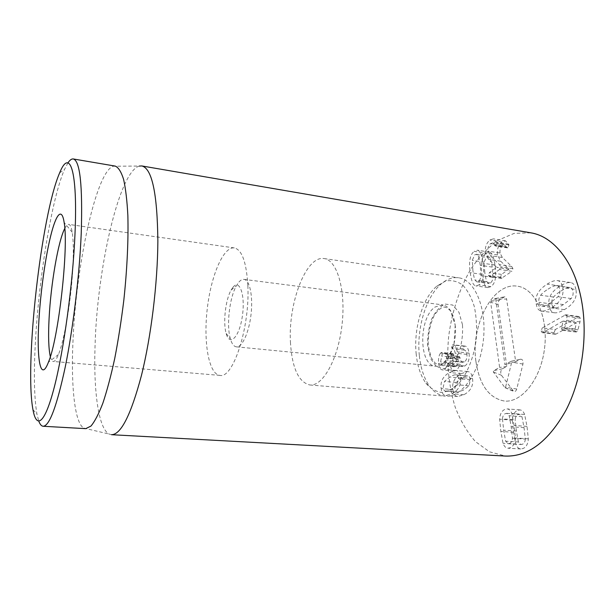 <?xml version="1.0" encoding="UTF-8"?>
<svg xmlns="http://www.w3.org/2000/svg" width="615" height="615" viewBox="0 0 615 615"><rect width="100%" height="100%" fill="white"/><g stroke="black" fill="none" stroke-linecap="round" stroke-linejoin="round"><path stroke-width="0.46" stroke-dasharray="3.08 2.31" d="M548.05 289.142C551.494 286.921 554.184 285.729 556.106 285.583L556.859 285.621C558.366 285.775 559.335 287.036 559.773 289.396C560.25 292.148 559.658 294.585 557.997 296.699L550.356 302.788C546.966 304.955 544.36 306.07 542.538 306.147L541.869 306.124C540.347 305.993 539.37 304.702 538.94 302.265C538.509 299.613 539.078 297.276 540.647 295.238C542.123 293.309 544.59 291.279 548.05 289.142M561.072 291.01C564.562 288.812 567.284 287.643 569.229 287.505L570.005 287.543C571.527 287.697 572.511 288.95 572.957 291.302C573.449 294.032 572.849 296.453 571.174 298.552L563.448 304.579C560.011 306.716 557.375 307.823 555.522 307.892L554.845 307.869C553.308 307.731 552.316 306.454 551.878 304.025C551.424 301.388 551.993 299.067 553.585 297.053C555.076 295.139 557.574 293.124 561.072 291.01M575.917 289.519C575.125 285.283 573.341 282.962 570.574 282.554C567.96 282.193 564.501 283.346 560.196 286.029C551.309 291.495 547.611 298.044 549.118 305.686C549.848 310.037 551.647 312.397 554.507 312.781C556.921 313.104 560.196 312.059 564.339 309.645C573.634 304.294 577.493 297.583 575.917 289.519L562.694 287.589C564.232 295.707 560.411 302.472 551.225 307.892C547.135 310.329 543.898 311.39 541.515 311.067C538.702 310.698 536.933 308.323 536.219 303.948C534.758 296.261 538.417 289.65 547.189 284.13C551.447 281.416 554.861 280.24 557.436 280.601C560.173 281.001 561.926 283.331 562.694 287.589M555.33 329.509L554.069 332.669L555.245 334.229L556.106 334.037L576.355 322.783L574.81 330.478L575.978 331.985L576.739 331.8L577.962 329.801L579.983 321.937L580.306 318.201L579.023 316.525L555.33 329.509L542.292 327.91L565.692 314.772L566.961 316.456L566.638 320.223L564.624 328.141L563.409 330.163L562.656 330.347L561.503 328.833L563.048 321.076L543.045 332.461L542.199 332.661L541.046 331.093L542.292 327.91M577.962 316.771L564.647 315.026M574.81 330.478L561.503 328.833M574.871 328.948L561.572 327.295M576.378 322.89L563.071 321.191M576.355 322.783L563.048 321.076M556.106 334.037L543.045 332.461M451.448 389.18L445.644 391.148C444.291 391.017 443.469 389.772 443.177 387.396L444.514 381.408L449.988 376.995C452.471 375.45 454.4 374.727 455.784 374.827L455.838 374.835C457.245 374.889 458.113 376.165 458.459 378.656L457.06 384.744L451.448 389.18M463.287 390.202L457.399 392.147C456.023 392.016 455.185 390.771 454.885 388.411L456.23 382.461L461.773 378.087C464.287 376.557 466.247 375.842 467.654 375.942L467.715 375.95C469.137 376.003 470.029 377.272 470.383 379.747L468.976 385.805L463.287 390.202M452.848 389.556C453.386 393.992 455 396.314 457.698 396.514L463.864 394.722C470.652 391.117 473.55 385.72 472.543 378.54C471.959 374.12 470.36 371.806 467.761 371.583L461.212 373.628C454.631 377.356 451.848 382.668 452.848 389.556L441.17 388.549C440.202 381.623 442.961 376.28 449.442 372.513L455.899 370.445C458.459 370.661 460.02 372.99 460.597 377.433C461.558 384.652 458.698 390.087 452.002 393.723L445.929 395.537C443.277 395.345 441.693 393.008 441.17 388.549M464.825 366.002C468.238 363.565 469.668 359.268 469.107 353.118C468.323 348.513 466.9 346.168 464.855 346.068L464.148 346.214L463.341 348.743L464.379 350.104C465.663 350.304 466.524 351.734 466.946 354.394C467.269 358.053 466.393 360.559 464.317 361.904L462.757 362.32C461.404 362.127 460.543 360.721 460.166 358.099L459.282 356.377L458.828 356.492L458.067 359.337C458.406 362.666 457.614 365.026 455.677 366.417L454.377 366.763C453.247 366.632 452.517 365.402 452.194 363.088L453.855 354.97L453.086 353.656L452.133 354.302C450.457 356.408 449.803 359.79 450.172 364.441C450.764 368.585 452.048 370.776 454.031 371.014L456.069 370.484C457.96 369.069 459.121 366.978 459.543 364.218L462.603 366.586L464.825 366.002L453.024 364.833L450.833 365.433L447.82 363.05C447.397 365.833 446.259 367.931 444.391 369.361L442.385 369.899C440.432 369.669 439.171 367.463 438.603 363.304C438.249 358.622 438.902 355.224 440.555 353.102L441.501 352.449L442.254 353.763L440.594 361.935C440.909 364.264 441.624 365.495 442.738 365.625L444.015 365.272C445.921 363.872 446.713 361.497 446.382 358.145L447.143 355.286L447.589 355.17L448.45 356.9C448.819 359.529 449.665 360.944 450.995 361.136L452.532 360.721C454.577 359.36 455.446 356.838 455.138 353.156C454.731 350.481 453.885 349.043 452.617 348.851L451.602 347.483L452.402 344.938L453.101 344.792C455.115 344.884 456.507 347.244 457.268 351.872C457.806 358.053 456.384 362.373 453.024 364.833M469.107 353.118L457.268 351.872M459.597 364.188L447.874 363.019M459.543 364.218L447.82 363.05M456.069 370.484L444.391 369.361M450.172 364.441L438.603 363.304M452.133 354.302L440.555 353.102M453.316 357.23L441.716 356.047M452.194 363.088L440.594 361.935M455.677 366.417L444.015 365.272M458.067 359.337L446.382 358.145M458.828 356.492L447.143 355.286M460.166 358.099L448.45 356.9M464.317 361.904L452.532 360.721M466.946 354.394L455.138 353.156M463.341 348.743L451.602 347.483M464.148 346.214L452.402 344.938M464.671 346.061L452.917 344.777M502.463 418.892C502.67 416.217 503.616 414.472 505.292 413.657L506.714 413.349L509.205 415.732L511.203 426.779L512.464 438.241C512.241 440.978 511.28 442.723 509.566 443.469L508.267 443.723L505.622 441.186L503.67 430.169L502.463 418.892L515.147 419.822C515.355 417.162 516.308 415.433 518.007 414.625L519.444 414.326L521.981 416.693L509.205 415.732M521.981 416.693L524.034 427.679L525.341 439.064L512.464 438.241M525.341 439.064C525.125 441.778 524.149 443.507 522.412 444.245L521.097 444.499L518.407 441.977L505.622 441.186M518.407 441.977L516.4 431.03L515.147 419.822M524.641 414.487C523.496 411.627 521.943 410.105 519.975 409.913L517.384 410.466C514.263 412.035 512.564 415.263 512.295 420.153L513.533 432.284L515.785 444.068C516.961 447.151 518.614 448.781 520.751 448.958L523.042 448.527C526.271 447.113 528.039 443.876 528.331 438.81L527.001 426.372L524.641 414.487L511.834 413.503L514.125 425.472L515.408 437.988C515.109 443.084 513.364 446.344 510.181 447.774L507.913 448.212C505.807 448.035 504.185 446.398 503.032 443.3L500.841 431.438L499.649 419.23C499.926 414.31 501.609 411.058 504.692 409.475L507.244 408.913C509.182 409.098 510.711 410.635 511.834 413.503M528.331 438.81L515.408 437.988M515.785 444.068L503.032 443.3M512.295 420.153L499.649 419.23M499.634 269.478L489.248 276.573L488.441 275.359L489.402 272.614L496.774 267.333L488.564 259.353L485.45 253.049C484.805 247.607 486.265 243.271 489.848 240.042L493.422 238.835L496.766 242.894L495.752 245.723L495.137 245.908L492.407 242.963L490.47 243.64C488.441 245.416 487.618 247.907 487.995 251.097L490.216 255.602L499.449 264.604L500.641 266.772L499.634 269.478L511.918 271.323L512.933 268.632L511.718 266.48L502.332 257.493L500.064 253.019L487.995 251.097M500.064 253.019C499.672 249.836 500.502 247.368 502.555 245.608L504.523 244.939L507.298 247.876L507.921 247.699L508.951 244.885L505.538 240.842L501.917 242.033C498.288 245.231 496.812 249.536 497.481 254.948L500.664 261.221L508.997 269.086L501.54 274.405L500.572 277.134L501.394 278.349L511.918 271.323M500.572 277.134L488.441 275.359M509.012 269.186L496.774 267.333M508.997 269.086L496.759 267.241M500.664 261.221L488.564 259.353M501.917 242.033L489.848 240.042M508.774 244.217L496.597 242.218M506.476 247.022L494.322 245.054M502.555 245.608L490.47 243.64M511.718 266.48L499.449 264.604M472.912 270.677L472.274 260.368L474.703 254.871L476.41 254.264L478.147 255.986C478.962 257.862 479.662 260.968 480.23 265.296L480.93 275.605C480.769 278.257 479.923 280.156 478.401 281.301L476.779 281.839L474.972 279.986C474.18 278.195 473.496 275.089 472.912 270.677M484.797 272.43L484.128 262.182L486.58 256.724L488.31 256.124L490.07 257.846C490.908 259.714 491.623 262.797 492.215 267.102L492.953 277.357C492.792 279.994 491.938 281.878 490.393 283.008L488.748 283.538L486.911 281.693C486.104 279.91 485.396 276.827 484.797 272.43M486.073 253.211C481.791 256.409 480.461 263.466 482.083 274.382C483.275 282.869 485.197 287.267 487.856 287.589L490.916 286.621C495.382 283.561 496.743 276.381 495.014 265.08C493.776 256.709 491.885 252.373 489.348 252.081L486.073 253.211L474.211 251.343L477.44 250.197C479.938 250.482 481.791 254.833 482.998 263.251C484.674 274.613 483.305 281.839 478.908 284.93L475.887 285.914C473.266 285.598 471.382 281.178 470.237 272.645C468.668 261.675 469.991 254.572 474.211 251.343M530.791 232.824L514.178 233.362L498.096 240.227C487.91 247.614 478.762 257.354 470.652 269.432C459.42 288.789 451.871 312.074 448.643 336.605C446.336 361.705 448.504 385.167 455.154 406.999C460.366 420.575 467.123 432.099 475.41 441.578L489.555 451.848L505.638 456.069M476.018 362.112C479.662 385.198 489.125 398.174 504.4 401.041C521.904 402.963 541.254 378.648 544.659 347.429C548.288 316.225 534.835 288.22 517.346 286.19C492.569 281.939 470.298 325.827 476.018 362.112M64.775 228.442C66.205 225.613 67.527 224.267 68.726 224.398C70.225 224.621 71.386 227.25 72.216 232.293C73.339 239.466 73.6 250.105 73.008 264.204C71.686 296.945 64.606 340.072 58.44 354.532C56.511 359.268 54.789 361.574 53.282 361.459C52.083 361.32 51.099 359.714 50.33 356.639M247.876 286.129C246.554 262.474 242.033 249.736 234.307 247.907C223.191 246.461 210.837 276.235 207.194 309.399C203.365 342.54 208.785 374.32 219.939 375.388C232.985 378.917 249.898 327.741 247.876 286.129M290.503 343.324C287.797 304.041 305.847 255.271 324.097 258.569C337.02 259.853 346.022 290.019 342.048 324.597C338.227 359.191 322.737 386.589 309.852 384.975C298.675 382.253 292.225 368.377 290.503 343.324M67.958 162.867L64.46 169.517C51.883 198.307 39.237 275.935 35.601 338.611C33.625 371.937 34.056 397.067 36.915 414.01L38.845 421.275M115.297 166.104L113.275 166.235C95.763 171.716 75.737 267.717 72.939 342.063C70.971 386.089 74.623 422.997 83.771 428.078L85.708 428.655M111.515 434.705L109.093 434.044C98.323 428.494 93.48 390.54 95.064 345.545C97.124 269.593 118.833 171.754 139.29 166.058L113.275 166.235M495.721 298.944L504.9 364.61L511.203 361.236L511.726 362.166L505.561 387.212L504.969 387.681L493.345 371.975L493.545 370.699L499.618 367.439L490.662 302.226L490.985 301.296L495.298 298.506L495.721 298.944L506.629 299.075C506.299 297.376 505.561 296.645 504.423 296.868L499.726 299.82C498.473 300.843 497.927 302.411 498.089 304.517L506.791 366.463L502.432 368.777C500.579 370.514 500.249 372.682 501.44 375.265L513.679 391.401C515.032 391.947 516.054 391.155 516.731 389.026L522.942 364.049C523.342 360.751 522.519 359.137 520.482 359.214L515.693 361.735L506.629 299.075M515.693 361.735L504.9 364.61M506.791 366.463L499.618 367.439M233.108 287.09C239.827 278.726 245.531 295.83 242.279 316.648C239.212 337.527 229.61 346.737 226.166 333.476C222.907 322.683 225.474 299.951 231.056 290.149L233.108 287.09M238.904 282.077C240.626 280.102 242.318 279.202 243.978 279.387C249.682 279.894 253.149 296.053 251.051 314.342C249.029 332.638 242.056 347.621 236.375 346.845C233.823 346.483 231.824 343.816 230.379 338.842C226.328 325.535 229.441 297.929 236.345 285.86L238.904 282.077M455.1 324.612C457.944 344.554 446.498 368.208 435.612 366.202C418.538 365.656 418.492 317.363 435.22 306.954L442.531 304.848C449.111 306.178 453.309 312.758 455.1 324.612M416.224 354.363C413.418 328.91 422.359 298.36 436.804 286.16L445.398 281.117C451.364 279.871 457.053 281.124 462.457 284.868C467.469 290.065 471.436 297.345 474.342 306.708C476.448 316.994 477.063 327.995 476.195 339.711C473.804 357.169 467.654 372.805 459.359 382.976C453.57 388.642 447.643 391.801 441.593 392.455C435.72 391.624 430.485 388.526 425.872 383.153C420.706 375.888 417.493 366.286 416.224 354.363M419.368 355.862C420.721 368.439 424.142 378.579 429.631 386.282C434.059 392.255 439.271 395.553 445.275 396.16C461.496 397.997 479.8 372.759 483.329 340.518C487.065 308.292 474.834 279.617 458.613 277.796C452.625 277.058 446.813 279.102 441.163 283.946C425.811 296.884 416.378 329.04 419.368 355.862M475.956 361.612C479.508 384.975 488.994 398.12 504.4 401.041C521.904 402.963 541.254 378.648 544.659 347.429C548.288 316.225 534.835 288.22 517.346 286.19C492.7 281.97 470.483 325.397 475.956 361.612M569.229 287.505L556.106 285.583M571.174 298.552L557.997 296.699M563.448 304.579L550.356 302.788M555.522 307.892L542.538 306.147M551.878 304.025L538.94 302.265M553.585 297.053L540.647 295.238M560.196 286.029L547.189 284.13M564.339 309.645L551.225 307.892M549.118 305.686L536.219 303.948M554.069 332.669L541.046 331.093M580.306 318.201L566.961 316.456M579.983 321.937L566.638 320.223M577.962 329.801L564.624 328.141M576.739 331.8L563.409 330.163M457.399 392.147L445.644 391.148M456.23 382.461L444.514 381.408M461.773 378.087L449.988 376.995M467.654 375.942L455.784 374.827M470.383 379.747L458.459 378.656M468.976 385.805L457.06 384.744M463.864 394.722L452.002 393.723M461.212 373.628L449.442 372.513M472.543 378.54L460.597 377.433M452.663 353.779L441.078 352.572M453.855 354.97L442.254 353.763M458.029 359.06L446.352 357.868M460.128 357.792L448.412 356.585M464.379 350.104L452.617 348.851M524.034 427.679L511.203 426.779M516.4 431.03L503.67 430.169M527.001 426.372L514.125 425.472M513.533 432.284L500.841 431.438M502.101 278.118L489.94 276.343M501.54 274.405L489.402 272.614M497.481 254.948L485.45 253.049M508.951 244.885L496.766 242.894M507.921 247.699L495.752 245.723M502.332 257.493L490.216 255.602M512.933 268.632L500.641 266.772M484.128 262.182L472.274 260.368M490.07 257.846L478.147 255.986M492.215 267.102L480.23 265.296M492.953 277.357L480.93 275.605M490.393 283.008L478.401 281.301M486.911 281.693L474.972 279.986M482.083 274.382L470.237 272.645M495.014 265.08L482.998 263.251M490.916 286.621L478.908 284.93M520.236 359.321L511.203 361.236M522.942 364.049L511.726 362.166M516.731 389.026L505.561 387.212M513.048 390.825L504.854 387.565M501.44 375.265L493.345 371.975M502.432 368.777L493.545 370.699M498.089 304.517L490.662 302.226M499.726 299.82L490.985 301.296M503.993 297.076L495.213 298.544M462.472 324.666L458.99 312.335L452.709 305.032L444.999 304.064C439.663 306.639 435.136 311.843 431.407 319.669C428.532 328.456 427.317 337.558 427.763 346.952L430.8 358.952L436.612 366.732L444.168 368.631C449.657 366.648 454.462 361.643 458.567 353.625C461.75 344.339 463.049 334.683 462.472 324.666M556.859 285.621L570.005 287.543M541.869 306.124L554.845 307.869M570.574 282.554L557.436 280.601M554.507 312.781L541.515 311.067M579.023 316.525L565.692 314.772M575.978 331.985L562.656 330.347M555.245 334.229L542.199 332.661M445.813 391.163L457.56 392.17M455.838 374.835L467.715 375.95M457.698 396.514L445.929 395.537M467.761 371.583L455.899 370.445M462.603 366.586L450.833 365.433M454.031 371.014L442.385 369.899M453.086 353.656L441.501 352.449M454.377 366.763L442.738 365.625M459.282 356.377L447.589 355.17M462.757 362.32L450.995 361.136M464.855 346.068L453.101 344.792M506.714 413.349L519.444 414.326M508.267 443.723L521.097 444.499M519.975 409.913L507.244 408.913M520.751 448.958L507.913 448.212M501.394 278.349L489.248 276.573M505.538 240.842L493.422 238.835M507.298 247.876L495.137 245.908M504.523 244.939L492.407 242.963M476.41 254.264L488.31 256.124M476.779 281.839L488.748 283.538M489.348 252.081L477.44 250.197M487.856 287.589L475.887 285.914M72.216 232.293L64.145 222.499M58.44 354.532L48.393 362.289M234.307 247.907L68.726 224.398M219.939 375.388L53.282 361.459M309.852 384.975L445.275 396.16M324.097 258.569L458.613 277.796M32.964 409.682L36.915 414.01M59.647 172.861L64.46 169.517M83.771 428.078L109.093 434.044M511.25 361.22L520.482 359.214M504.969 387.681L513.679 391.401M495.298 298.506L504.423 296.868M226.166 333.476L230.379 338.842M231.056 290.149L236.345 285.86M236.375 346.845L435.612 366.202M243.978 279.387L442.531 304.848M455.208 324.989L454.016 344.046L448.066 358.284L442.1 363.872C439.141 364.641 436.827 364.364 435.143 363.042L431.261 357.792L428.155 345.499C428.094 333.499 430.285 323.159 434.72 314.473C438.695 309.668 441.67 307.216 443.653 307.123C445.421 306.862 447.674 308.061 450.395 310.736L455.208 324.989M425.872 383.153L429.631 386.282M436.804 286.16L441.163 283.946"/><path stroke-width="0.92" d="M581.544 300.589C574.525 261.836 553.408 236.268 530.791 232.824L141.796 165.942C151.997 168.341 157.355 193.433 157.863 241.218C157.64 283.43 151.059 336.982 141.404 375.627C130.918 414.956 120.955 434.651 111.515 434.705L505.638 456.069C528.37 456.707 548.542 441.309 566.161 409.874C581.99 379.017 588.109 335.898 581.544 300.589M50.33 356.639C48.577 348.797 48.17 335.936 49.108 318.055C50.845 284.084 58.164 241.172 64.775 228.442M38.914 320.307C36.462 358.952 40.49 382.93 48.393 362.289C58.486 339.249 68.857 247.207 64.145 222.499C61.784 206.825 56.034 214.151 50.668 235.991C45.279 257.908 40.605 291.756 38.914 320.307M74.961 234.569C72.801 284.699 63.791 350.442 54.312 387.081C44.818 423.973 36.47 429.37 32.964 409.682C24.4 364.687 41.29 214.82 59.647 172.861C69.595 148.007 77.936 169.471 74.961 234.569M38.845 421.275C40.052 424.465 41.497 426.126 43.165 426.264C49.438 426.041 56.811 406.261 65.267 366.917C73.139 328.272 79.535 274.882 81.249 232.97C82.694 185.446 80.035 160.769 73.285 158.962C71.624 158.724 69.849 160.023 67.958 162.867M43.165 426.264L85.708 428.655L90.951 426.08C94.756 421.544 98.723 413.918 102.851 403.217C106.987 390.802 110.946 375.896 114.728 358.507C118.295 340.018 121.34 320.523 123.846 300.012C127.128 269.186 128.504 239.627 127.859 215.542C127.082 200.644 125.66 188.567 123.592 179.326C121.224 171.862 118.457 167.457 115.297 166.104L73.285 158.962M139.29 166.058L141.796 165.942"/></g></svg>
